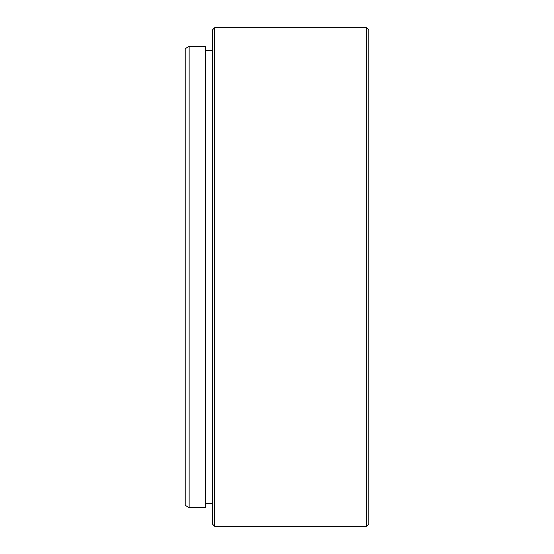 <?xml version="1.0" encoding="UTF-8"?>
<svg xmlns="http://www.w3.org/2000/svg" width="554" height="554" viewBox="0 0 554 554"><rect width="100%" height="100%" fill="white"/><g stroke="black" fill="none" stroke-linecap="round" stroke-linejoin="round"><path stroke-width="0.83" d="M189.136 507.603L185.209 505.338L185.209 48.662L189.136 46.398L189.136 507.603L205.61 507.603L205.61 46.398L189.136 46.398M368.791 29.964L368.791 524.036L366.519 526.3L366.519 27.7L368.791 29.964M214.675 526.3L212.411 524.036L212.411 29.964L214.675 27.7L214.675 526.3L366.519 526.3M205.61 503.524L212.411 503.524M205.61 50.476L212.411 50.476M214.675 27.7L366.519 27.7"/></g></svg>
